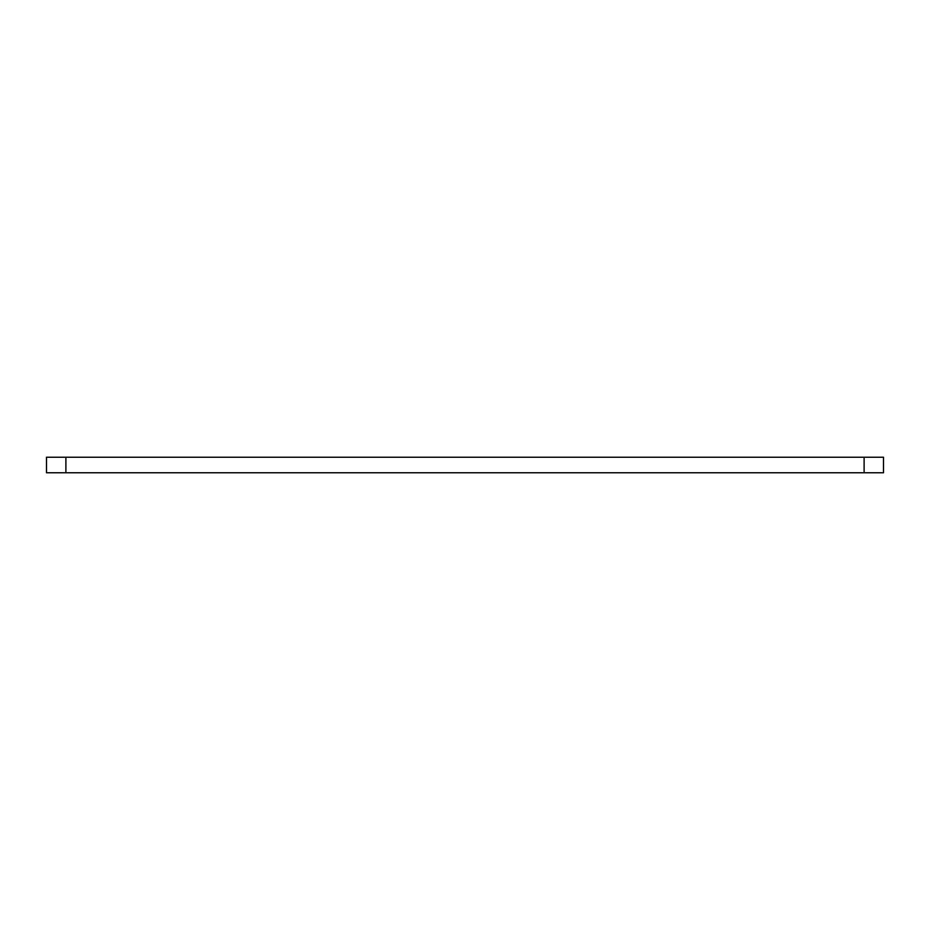 <?xml version="1.0" encoding="UTF-8"?>
<svg xmlns="http://www.w3.org/2000/svg" width="930" height="930" viewBox="0 0 930 930"><rect width="100%" height="100%" fill="white"/><g stroke="black" fill="none" stroke-linecap="round" stroke-linejoin="round"><path stroke-width="1.4" d="M864.11 457.246L46.5 457.246L46.5 472.754L883.5 472.754L883.5 457.246L864.11 457.246L864.11 472.754M65.891 457.246L65.891 472.754"/></g></svg>
